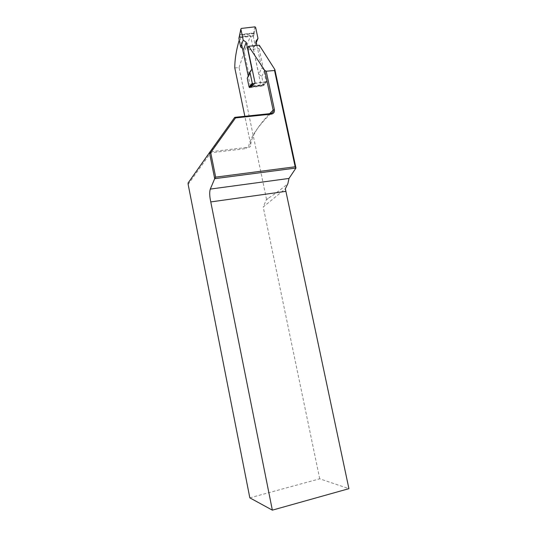<?xml version="1.0" encoding="UTF-8"?>
<svg xmlns="http://www.w3.org/2000/svg" width="537" height="537" viewBox="0 0 537 537"><rect width="100%" height="100%" fill="white"/><g stroke="black" fill="none" stroke-linecap="round" stroke-linejoin="round"><path stroke-width="0.4" stroke-dasharray="2.69 2.01" d="M263.674 85.792L263.613 84.967L267.09 81.255L264.714 70.079L261.68 67.937L258.807 74.314L261.774 76.408L263.674 85.792L249.812 87.625M261.774 76.408L264.714 70.079M266.62 81.919L254.713 83.483M256.887 45.377L261.68 67.937M254.914 26.857L252.652 36.167L239.354 37.738L241.341 28.421M252.652 36.167L253.35 36.664L255.189 45.35L253.242 48.041L258.807 74.314M247.262 78.295L249.228 75.549L243.691 49.196L242.435 48.31M253.35 36.664L253.706 35.731L253.008 35.241L239.67 36.805L239.354 37.738M256.297 42.577L255.189 45.35M251.9 69.179L249.228 75.549M255.988 41.121L253.242 48.041M266.171 200.12L268.842 197.871L266.171 200.12L263.217 206.987L285.335 188.829M249.833 497.853L319.723 478.809L348.916 488.67M319.723 478.809L263.217 206.987M188.151 184.419L210.766 152.797L246.04 148.574L246.094 147.5L210.444 151.756L234.709 117.361M270.762 113.555C257.075 127.121 249.665 138.418 248.537 147.447L245.872 147.762M248.537 147.447C250.141 147.104 250.866 146.098 250.705 144.433L244.852 116.294M234.797 67.931L239.039 67.575L266.661 199.952M268.842 197.871C274.226 194.495 280.562 189.762 287.866 183.674M239.039 67.575C242.133 57.842 245.98 47.269 250.584 35.865L261.15 85.806L266.151 81.711L259.103 48.552L259.277 45.195M261.15 85.806L250.598 87.202L250.511 86.786M250.363 86.095L248.235 75.952M241.637 44.517L240.113 37.234L239.24 40.027M210.766 152.797L210.444 151.756L188.084 182.996M240.113 37.234L250.584 35.865M266.151 81.711L255.095 83.161M246.04 148.574L246.094 147.5M267.09 81.255L263.694 85.47M253.706 35.731L254.169 33.415L253.451 32.965L240.059 34.529L239.589 34.986M254.129 33.636L253.397 33.274L239.596 35.08M254.095 33.932L253.363 33.569L239.569 35.375M263.566 85.054L251.121 86.705M264.681 83.812L264.17 84.504L250.685 86.282M264.775 83.806L264.264 84.497L251.699 86.162M264.848 83.759L264.372 84.437L251.752 86.108M254.169 33.415L255.625 27.367M250.705 144.433C251.813 136.076 258.116 125.826 269.621 113.676M248.081 49.894L259.103 48.552M263.68 85.712L263.613 84.967L251.222 86.605M256.679 45.39L248.349 46.397"/><path stroke-width="0.81" d="M243.201 40.141L240.871 29.072L238.891 38.369L240.717 47.095L243.201 40.141L246.235 42.289L251.9 69.179L249.893 71.978L247.262 78.295L249.114 87.128L252.256 83.201L249.893 71.978M252.256 83.201L252.974 83.712L250.806 86.276L251.699 86.162M254.713 83.483L252.974 83.712M256.887 45.377L255.988 41.121L257.975 38.382L255.625 27.367L254.914 26.857L241.341 28.421L240.871 29.072M251.121 86.705L250.168 86.833L249.812 87.625L249.114 87.128M242.435 48.31L240.717 47.095M238.891 38.369L239.066 37.858M257.975 38.382L256.297 42.577M246.235 42.289L243.691 49.196M274.535 70.495L266.218 71.213L274.414 109.709C274.675 112.206 273.615 113.676 271.239 114.139L235.535 117.918L210.719 152.609L215.659 177.143L295.162 166.772L274.535 70.495L274.843 69.515L295.961 168.034L289.007 178.438L287.866 183.674L285.335 188.829L285.899 191.347L210.773 201.925L272.353 510.15L348.916 488.67L285.899 191.347M295.961 168.034L214.699 178.68L209.464 152.629L234.709 117.361L270.762 113.555C272.783 112.804 273.581 111.676 273.145 110.159L264.687 70.394L248.732 46.276L248.316 46.404L248.081 49.894L255.095 83.161L250.598 87.202M264.687 70.394L266.218 71.213M248.732 46.276L259.277 45.195L274.843 69.515M210.719 152.609L209.464 152.629L188.084 182.996L188.151 184.419L249.833 497.853L272.353 510.15M214.699 178.68L210.296 189.084C209.383 192.085 209.537 196.367 210.773 201.925M244.852 116.294L234.797 67.931C234.756 59.5 236.24 50.196 239.24 40.027M250.511 86.786L250.43 86.417M248.235 75.952L241.637 44.517M295.947 168.027L295.162 166.772M214.719 178.673L215.659 177.143M234.709 117.361L235.535 117.918M270.762 113.555L271.239 114.139M250.685 86.282L250.168 86.833L249.457 86.336M251.752 86.108L250.584 86.168L252.645 83.671M250.215 85.692L250.584 86.168L250.141 85.732M250.054 85.739L250.208 86.739L251.222 86.605M240.865 28.971L239.603 35.12M239.341 36.966L239.207 37.442M269.621 113.676L273.145 110.159L274.414 109.709M210.296 189.084L289.007 178.438M239.381 36.785L239.522 35.543"/></g></svg>
